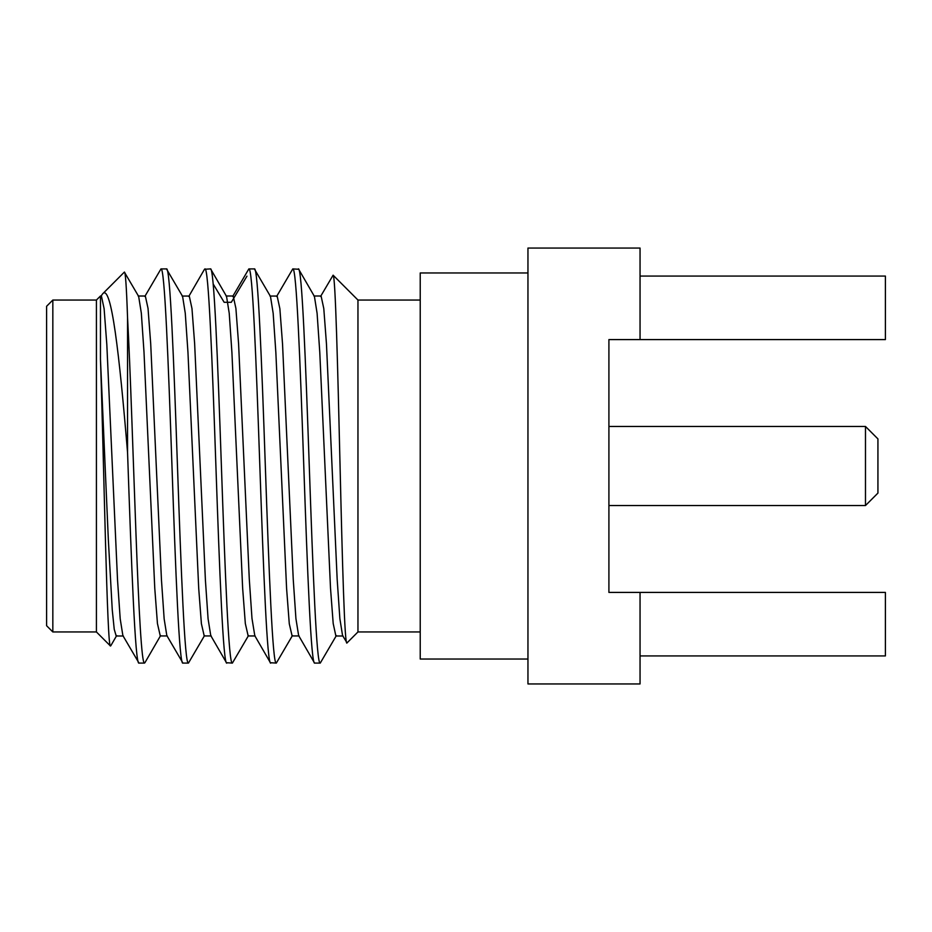 <?xml version="1.0" encoding="UTF-8"?>
<svg xmlns="http://www.w3.org/2000/svg" width="932" height="932" viewBox="0 0 932 932"><rect width="100%" height="100%" fill="white"/><g stroke="black" fill="none" stroke-linecap="round" stroke-linejoin="round"><path stroke-width="1.4" d="M640.051 592.414L608.911 592.414L608.911 339.586L640.051 339.586L640.051 248.052L527.955 248.052L527.955 683.948L640.051 683.948L640.051 592.414L885.4 592.414L885.4 655.93L640.051 655.93M527.955 272.96L420.227 272.96L420.227 659.041L527.955 659.041M420.227 631.954L357.958 631.954L347.03 642.882L342.72 635.799M420.227 300.046L357.958 300.046L357.958 631.954M357.958 300.046L333.108 275.185L320.573 296.458M347.03 642.882C344.677 648.218 342.335 562.252 340.017 464.136C337.71 366.416 335.415 275.324 333.108 275.185M226.045 296.003L233.21 296.003L235.901 308.399L238.592 343.885L249.287 579.04L251.978 618.405L254.809 635.741M269.977 296.061L277.154 296.061L279.868 308.655L282.536 343.943L293.242 579.378L295.922 618.603L298.624 635.508M313.933 296.003L321.097 296.003L323.788 308.55L326.456 343.815L337.174 579.389L339.865 618.638L342.557 635.577M343.046 635.997L335.881 635.997L333.19 623.508L330.51 588.197L319.781 352.378L317.101 313.338L314.422 296.423L298.706 269.278L292.788 268.905C296.458 266.319 300.104 360.486 303.762 465.534C307.42 570.85 311.113 666.252 314.771 663.083L314.34 662.722M292.788 268.905L276.629 296.469M270.828 663.083C267.181 666.252 263.476 570.85 259.818 465.534C256.16 360.498 252.525 266.307 248.856 268.905L254.343 268.905C257.978 265.748 261.694 361.138 265.34 466.466C268.999 571.502 272.645 665.693 276.315 663.095L270.397 662.71L254.692 635.542M248.856 268.905L232.72 296.423M210.842 269.278L210.411 268.905C214.045 265.748 217.75 361.138 221.408 466.466C225.066 571.502 228.713 665.681 232.383 663.095L226.453 662.71L210.714 635.519M232.383 663.095L248.518 635.566M210.83 269.278L226.546 296.423L229.225 313.292L231.917 352.517L242.646 588.232L245.326 623.543L248.168 635.962M254.343 268.905L270.478 296.423L273.169 313.327L275.86 352.611L286.602 588.628L289.281 623.776L292.112 635.95M276.315 663.095L292.45 635.566M298.287 268.905C301.921 265.748 305.626 361.15 309.284 466.466C312.942 571.502 316.577 665.681 320.247 663.095L336.382 635.566M100.481 359.682L108.333 539.558L112.259 609.866L114.24 629.333L116.185 635.985L123.374 635.997M138.658 296.411L141.338 313.199L144.006 352.203L154.759 588.15L157.438 623.531L160.269 635.95M182.602 296.423L185.27 313.268L187.961 352.354L198.714 588.43L201.394 623.694L204.213 635.95M110.815 645.713L110.442 645.981C107.145 649.301 103.836 459.802 100.458 359.041L100.47 296.003L101.413 296.015L104.116 308.702L106.819 344.502L117.549 580.31L120.205 618.86L122.873 635.566L139.008 663.095C135.198 666.229 131.377 562.392 127.556 452.603C119.354 354.032 111.327 283.561 102.695 293.778L124.375 272.086C125.412 271.375 126.472 286.508 127.544 317.486C130.375 369.317 133.194 460.28 136.025 535.143C138.845 610.565 141.687 664.12 144.495 663.083L145.066 662.431M138.146 296.015L145.334 296.015L148.025 308.352L150.704 343.698L161.457 579.925L164.16 618.953L166.816 635.542L182.952 663.095C179.317 666.252 175.6 570.862 171.954 465.534C168.296 360.498 164.649 266.319 160.98 268.905L144.844 296.434M182.09 296.061L189.278 296.061L191.969 308.492L194.637 343.57L205.413 580.252L208.081 618.836L210.749 635.508M100.47 296.003L96.415 300.046L52.833 300.046L46.6 306.279L46.6 625.721L52.833 631.954L96.415 631.954L96.415 300.046M110.442 645.981L96.415 631.954M138.647 296.388L124.375 272.086M204.562 635.554L188.439 663.083C184.781 665.693 181.123 571.514 177.476 466.466C173.818 361.15 170.113 265.748 166.467 268.905L182.59 296.388M188.439 663.083L182.952 663.095M210.411 268.905L204.492 269.278L188.753 296.469M226.884 663.095C223.249 666.252 219.544 570.862 215.886 465.534C212.228 360.498 208.582 266.319 204.912 268.905M100.505 297.448L101.052 296.248M101.378 295.619L102.695 293.778M127.556 317.486L127.556 452.603M166.467 268.905L160.98 268.905M52.833 300.046L52.833 631.954M640.051 339.586L885.4 339.586L885.4 276.07L640.051 276.07M608.911 505.54L865.479 505.54L865.479 426.46L608.911 426.46M865.479 426.46L877.932 438.914L877.932 493.086L865.479 505.54M231.299 302.306L246.957 276.163M213.16 283.945L224.146 302.283L231.311 302.283M298.613 635.519L314.352 662.71M320.247 663.095L314.771 663.095M255.17 635.962L248.005 635.962M299.125 635.95L291.961 635.95M160.118 635.95L167.294 635.95M204.073 635.95L211.261 635.95M116.698 635.542L110.733 645.853M160.63 635.542L144.914 662.699M101.506 295.386L100.889 296.458M144.495 663.095L139.008 663.095"/></g></svg>
